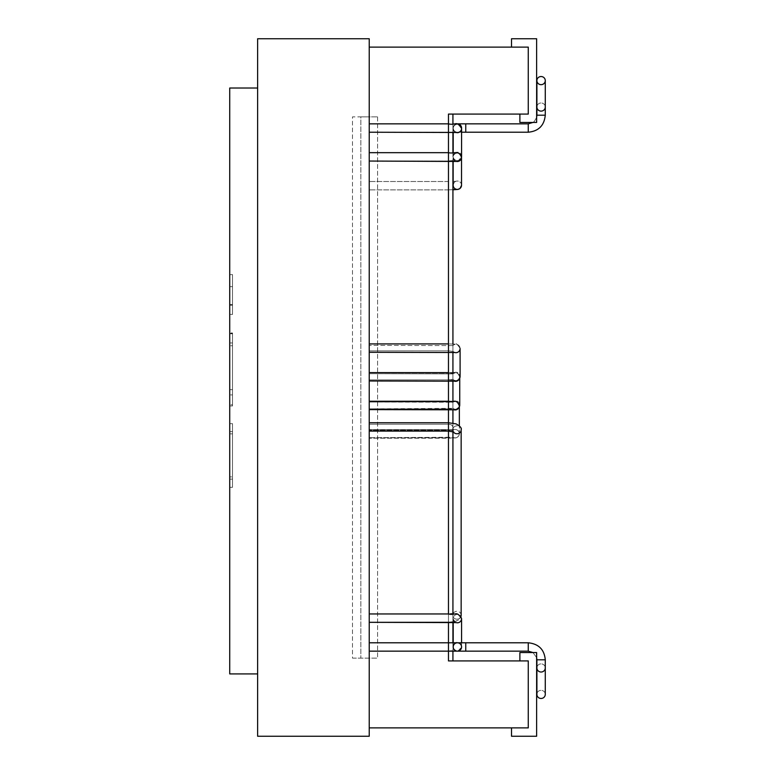 <?xml version="1.0" encoding="UTF-8"?>
<svg xmlns="http://www.w3.org/2000/svg" width="775" height="775" viewBox="0 0 775 775"><rect width="100%" height="100%" fill="white"/><g stroke="black" fill="none" stroke-linecap="round" stroke-linejoin="round"><path stroke-width="0.58" stroke-dasharray="3.88 2.91" d="M229.729 345.757L229.729 405.955L229.729 332.988L229.729 405.955L229.729 332.988L229.729 404.773L229.729 345.757L229.729 404.773L229.729 345.757L232.519 345.757L232.519 405.955L229.729 405.955L232.519 405.955L232.519 333.521L229.729 333.521L232.519 333.521L229.729 333.734L232.519 333.734L232.519 390.503L232.519 389.641L229.729 389.641L229.729 394.901L229.729 389.641L232.519 389.641L232.519 342.967L229.729 342.967L232.519 342.967L232.519 332.988L229.729 332.988L232.519 332.988L232.519 404.773L232.519 345.757L229.729 345.757M229.729 88.021L229.729 673.921L257.629 673.921L257.629 128.03L257.629 673.921L229.729 673.921L229.729 88.021L257.629 88.021L257.629 128.078L257.629 88.021L229.729 88.021M229.729 305.195L229.729 274.612L229.729 314.427L229.729 274.612L229.729 305.195L232.519 305.195L232.519 314.427L232.519 274.612L232.519 314.427L229.729 314.427L232.519 314.427L232.519 304.546L229.729 304.546L232.519 304.546L232.519 286.634L229.729 286.634L232.519 286.634L232.519 274.612L229.729 274.612L232.519 274.612L232.519 305.195L229.729 305.195M229.729 476.887L229.729 423.663L229.729 487.291L229.729 423.663L229.729 476.887L232.519 476.887L229.729 476.887L232.519 476.887L232.519 487.291L229.729 487.291L232.519 487.291L232.519 479.144L229.729 479.144L232.519 479.144L232.519 433.855L229.729 433.855L232.519 433.855L232.519 423.663L229.729 423.663L232.519 423.663L232.519 431.607L229.729 431.607L232.519 431.607L232.519 476.887L229.729 476.887M369.229 408.832L369.229 430.367L448.463 430.367L448.463 408.832L452.929 408.338L452.929 380.428L452.929 381.058L452.91 380.399L448.463 379.886L452.929 379.353L452.91 351.414L448.463 350.852L369.229 350.852L369.229 352.286L369.229 47.12L369.229 373.686L452.929 373.899L452.929 401.799L452.91 351.414L448.463 350.852L369.229 350.852L369.229 352.286L369.229 47.12L369.229 373.686L369.229 350.852L369.229 373.686L448.463 373.686L369.229 373.686L369.229 372.601L369.229 380.971L369.229 372.601L369.229 373.686L452.929 373.899L452.929 401.799L448.463 402.022L452.929 402.244L452.929 401.324L452.929 430.144L448.463 430.367L448.463 408.832L369.229 408.832L452.929 408.338L452.91 380.399L448.463 379.886L369.229 379.886L369.229 402.022L369.229 379.886L448.463 379.886L452.929 379.353L452.929 401.799L369.229 402.022L452.929 402.244L452.929 430.144L452.929 408.338A4.185 4.175 0 0 0 459.343 406.817A4.185 4.175 0 0 1 452.929 408.309L452.929 430.144L369.229 430.367L369.229 727.88L369.229 401.237L369.229 438.214L369.229 437.691L452.929 437.236L452.929 427.984C453.007 425.669 451.525 424.409 448.463 424.216L369.229 424.216L369.229 408.832L448.463 408.832L369.229 408.832L369.229 409.607L369.229 401.237L369.229 408.832M232.519 394.901L232.519 332.988L232.519 405.955L229.729 405.955L232.519 405.955L232.519 333.521L232.519 394.901L229.729 394.901L232.519 394.901M257.629 736.25L257.629 38.75L369.229 38.75L369.229 736.25L257.629 736.25L257.629 38.75L369.229 38.75L369.229 736.25L257.629 736.25M448.463 132.215L369.229 132.215L369.229 123.845L369.229 132.215L369.229 123.845L369.229 132.215L369.229 123.845L369.229 132.215L369.229 123.845L369.229 132.215L457.386 132.215A4.185 4.185 0 0 0 461.571 128.03A4.185 4.185 0 0 0 457.386 123.845A4.185 4.185 0 0 1 461.571 128.03A4.185 4.185 0 0 1 457.386 132.215A4.185 4.185 0 0 0 461.561 128.321A4.185 4.185 0 0 1 457.386 132.215A4.185 4.185 0 0 0 461.561 128.321A4.185 4.185 0 0 1 453.259 128.708A4.185 4.185 0 0 1 456.049 124.068A4.185 4.185 0 0 0 457.386 132.215L461.571 132.215L457.386 132.215A4.185 4.185 0 0 1 456.049 124.068A4.185 4.185 0 0 0 457.386 132.215L448.463 132.215L448.463 123.845L448.463 132.215M448.463 651.155L369.229 651.155L369.229 642.785L369.229 651.155L369.229 642.785L369.229 651.155L369.229 642.785L369.229 651.155L369.229 642.785L369.229 651.155L448.463 651.155L448.463 642.785L448.463 651.155C455.933 649.266 456.243 655.001 461.571 646.524A4.185 4.175 0 0 0 457.395 642.32A4.185 4.175 0 0 0 453.201 646.505A4.185 4.175 0 0 0 457.599 650.68A4.185 4.175 0 0 0 461.571 646.505A4.185 4.175 0 0 0 457.395 642.32A4.185 4.175 0 0 0 453.201 646.505A4.185 4.175 0 0 0 457.599 650.68A4.185 4.175 0 0 0 461.571 646.524C456.243 655.001 455.933 649.266 448.463 651.155M369.229 156.86L369.229 161.045L369.229 156.86M528.259 47.12L369.229 47.12L528.259 47.12L528.259 114.08L448.463 114.08L528.259 114.08L519.889 114.08L519.889 122.45L536.629 122.45L536.629 38.75L511.519 38.75L511.519 47.12L528.259 47.12L528.259 114.08L528.259 47.12M448.463 429.631L369.229 429.631L369.229 422.743L369.229 424.216L448.463 424.216C451.525 424.409 453.007 425.669 452.929 427.984L452.929 437.207A4.185 4.175 0 0 0 459.343 433.671A4.185 4.175 0 0 0 452.929 430.144A4.185 4.175 0 0 1 459.343 433.671A4.185 4.175 0 0 1 452.929 437.207L452.92 616.261L452.929 430.784L448.463 429.631L369.229 429.631L369.229 727.88L528.259 727.88L528.259 660.92L448.463 660.92L452.929 660.92L452.929 430.784L452.929 431.665L452.929 430.784L448.463 429.631L448.463 431.113L448.463 429.631M369.229 618.14L369.229 613.955L369.229 618.14M545.271 694.4A4.185 4.069 -0 0 0 541.086 690.331A4.185 4.069 -0 0 0 536.901 694.4A4.185 4.069 -0 0 1 541.086 690.331A4.185 4.069 -0 0 1 545.271 694.4M369.229 185.69L369.229 189.875L369.229 185.69M452.929 613.877L452.929 430.764L453.724 431.985L452.92 430.745L452.929 613.877L452.929 437.236L448.463 437.691L448.463 438.214L448.463 429.844L448.463 430.367L448.463 429.844L369.229 429.844L448.463 429.844L448.463 438.214L455.642 437.894C454.625 438.214 458.674 437.894 459.343 433.671L459.343 425.795L459.343 433.671C458.674 437.894 454.625 438.214 455.642 437.894L369.229 438.214L448.463 438.214L448.463 437.691L369.229 437.691L369.229 727.88L528.259 727.88L528.259 660.92L519.889 660.92L519.889 652.55L536.629 652.55L536.629 736.25L511.519 736.25L511.519 727.88L528.259 727.88L528.259 660.92L448.463 660.92L452.929 660.92L448.463 660.92L448.463 437.691L448.463 660.92L452.929 660.92L452.92 616.261A4.185 3.953 0 0 0 460.96 616.425A4.185 3.953 0 0 1 452.92 616.261L452.929 613.877M452.929 373.472L452.929 114.08L452.929 373.472L448.463 373.686L448.463 114.08L448.463 373.686L452.929 373.472L452.929 343.993L452.929 345.573L369.229 345.359L452.929 345.573L452.929 373.472A4.185 4.175 -0 0 1 460.098 376.398A4.185 4.175 -0 0 0 452.929 373.472M452.929 409.704L448.463 408.832L448.463 409.607L448.463 401.237L448.463 402.022L369.229 402.022L369.229 372.601L369.229 402.022L448.463 402.022L448.463 379.886L369.229 379.886L448.463 379.886L448.463 380.971L448.463 372.601L448.463 373.686L448.463 372.601L448.463 373.686L448.463 372.601L448.463 373.686L448.463 372.601L369.229 372.601L448.463 372.601L448.463 380.971L369.229 380.971L451.37 380.942L456.95 380.486L459.74 378.103A4.185 4.175 -0 0 1 452.929 379.324A4.185 4.175 -0 0 0 459.74 378.093L456.378 380.622L448.463 380.971L448.463 379.886L448.463 402.022L448.463 401.237L448.463 402.022L448.463 401.237L448.463 402.022L448.463 401.237L369.229 401.237L448.463 401.237L448.463 409.607L369.229 409.607L451.234 409.578L456.591 409.142L459.343 406.827L456.02 409.278L448.463 409.607L448.463 408.832L448.463 409.607L448.463 408.832L448.463 409.607L448.463 408.832L452.91 409.297A4.185 4.175 -0 0 0 453.937 409.772A4.185 4.175 -0 0 1 452.91 409.297L452.929 409.704M452.929 123.913L452.929 132.283L452.929 123.913M452.929 152.743L452.929 161.123L452.929 152.743M452.929 614.023L452.929 622.393L452.929 614.023M452.929 642.785L452.929 651.155L452.929 642.785M532.967 652.55L536.629 657.626L532.967 652.55M457.386 642.785A4.185 4.185 0 0 0 453.201 646.97A4.185 4.185 0 0 0 457.386 651.155A4.185 4.185 0 0 1 453.201 646.97A4.185 4.185 0 0 1 457.386 642.785A4.185 4.185 0 0 0 453.201 646.97A4.185 4.185 0 0 0 457.386 651.155A4.185 4.185 0 0 1 453.201 646.97A4.185 4.185 0 0 1 457.386 642.785M232.519 404.773L232.519 345.757L232.519 404.773L229.729 404.773L232.519 404.773M232.519 487.291L229.729 487.291L232.519 487.291L232.519 433.855L229.729 433.855L232.519 433.855L232.519 423.663L229.729 423.663L232.519 423.663L232.519 487.291M232.519 314.427L229.729 314.427L232.519 314.427M232.519 304.546L229.729 304.546L232.519 304.546M352.489 658.13L377.599 658.13L352.489 658.13L352.489 116.87L369.229 116.87L369.229 658.13L369.229 116.87L360.859 116.87L360.859 658.13L360.859 116.87L377.599 116.87L352.489 116.87L352.489 658.13M377.599 116.87L377.599 658.13L377.599 116.87M448.463 161.026L448.463 152.675L448.463 161.045L448.463 152.675L448.463 161.045L369.229 161.045L448.463 161.045L448.463 152.675L448.463 161.045L448.463 152.675L448.463 161.026L456.678 161.452L448.463 161.026M461.571 618.576A4.185 4.175 0 0 0 457.366 614.43A4.185 4.175 0 0 0 456.078 622.577A4.185 4.175 0 0 1 453.201 618.605L453.201 622.403L453.201 618.605A4.185 4.175 0 0 1 457.366 614.43A4.185 4.175 0 0 1 461.571 618.576M448.463 613.955L448.463 622.325L448.463 613.955L448.463 622.325L448.463 613.955L448.463 622.325L369.229 622.325L448.463 622.325L448.463 613.955L448.463 622.325L448.463 613.955L369.229 613.955L448.463 613.955L453.724 613.073L452.813 614.817L453.724 613.073L448.463 613.955M448.463 189.788L448.463 181.505L448.463 189.788L452.929 189.71L448.463 189.875L448.463 181.505L448.463 189.788M461.154 615.253A4.185 3.953 0 0 0 452.842 614.575A4.185 3.953 0 0 1 461.154 615.253M452.929 430.842A4.185 3.953 0 0 0 453.356 431.82A4.185 3.953 0 0 1 452.929 430.842M461.154 429.805A4.185 3.953 0 0 0 452.929 428.778A4.185 3.953 0 0 1 461.154 429.805M459.343 405.78A4.185 4.175 -0 0 0 452.929 402.244A4.185 4.175 -0 0 1 459.343 405.78M448.463 422.743L448.463 424.216L448.463 422.743M448.463 350.852L448.463 352.286L448.463 350.852M448.463 343.916L448.463 345.359L448.463 343.916L448.463 345.359L448.463 343.916L455.274 344.129C455.874 342.85 457.483 344.303 460.098 348.498A4.185 4.175 -0 0 0 452.929 345.573A4.185 4.175 -0 0 1 460.098 348.498C457.483 344.303 455.874 342.85 455.274 344.129L448.463 343.916M452.91 351.414A4.185 4.175 -0 0 0 454.644 352.48A4.185 4.175 -0 0 1 452.91 351.414M452.91 380.399A4.185 4.175 -0 0 0 454.305 381.145A4.185 4.175 -0 0 1 452.91 380.399L454.537 381.174L452.891 380.37M459.74 377.154A4.185 4.175 -0 0 0 452.929 373.899A4.185 4.175 -0 0 1 459.74 377.154C456.863 369.995 455.283 373.821 448.463 372.601L454.886 372.387L448.463 372.601C455.283 373.821 456.863 369.995 459.74 377.154M459.74 405.054A4.185 4.175 0 0 0 452.929 401.799A4.185 4.175 0 0 1 459.74 405.054L459.74 405.054M545.271 667.953A4.185 4.069 -0 0 0 541.086 663.875A4.185 4.069 -0 0 0 536.901 667.953A4.185 4.069 -0 0 1 541.086 663.875A4.185 4.069 -0 0 1 545.271 667.953M545.271 659.806L536.901 659.806L545.271 659.806M528.259 642.785L528.259 651.155L528.259 642.785M545.271 107.047A4.185 4.069 0 0 0 541.086 102.978A4.185 4.069 0 0 0 536.901 107.047A4.185 4.069 0 0 1 541.086 102.978A4.185 4.069 0 0 1 545.271 107.047M545.271 115.194L536.901 115.194L545.271 115.194M528.259 132.215L528.259 123.845L528.259 132.215M465.756 642.785L465.756 651.155L465.756 642.785M465.756 132.215L465.756 123.845L465.756 132.215M456.049 124.068A4.185 4.185 0 0 0 457.386 132.215A4.185 4.185 0 0 1 456.049 124.068M457.163 160.57A4.185 4.175 0 0 0 461.512 157.083A4.185 4.175 0 0 1 457.163 160.57A4.185 4.175 0 0 1 453.201 156.395A4.185 4.175 0 0 0 457.163 160.57M461.571 156.395A4.185 4.175 0 0 0 457.395 152.22A4.185 4.175 0 0 0 453.201 156.395A4.185 4.175 0 0 1 453.201 156.366C453.976 153.663 455.012 152.336 456.32 152.394L453.201 152.597L456.32 152.394C455.012 152.336 453.976 153.663 453.201 156.366A4.185 4.175 0 0 1 457.395 152.22A4.185 4.175 0 0 1 461.571 156.395L461.571 156.424C456.33 164.639 457.134 159.263 448.463 161.045C457.134 159.263 456.33 164.639 461.571 156.424M461.571 128.476A4.185 4.175 0 0 0 457.366 124.32A4.185 4.175 0 0 0 456.078 132.467A4.185 4.175 0 0 1 453.201 128.524A4.185 4.175 0 0 0 453.201 128.524L453.201 132.292L453.201 128.495C454.131 131.382 455.167 132.709 456.32 132.496C455.167 132.709 454.131 131.382 453.201 128.524A4.185 4.175 0 0 1 457.366 124.32A4.185 4.175 0 0 1 461.571 128.476M461.522 185.225A4.185 4.175 0 0 0 457.347 181.05A4.185 4.175 0 0 0 453.152 185.206C453.85 182.571 454.886 181.243 456.272 181.224L453.152 181.428L456.272 181.224C454.886 181.243 453.85 182.571 453.152 185.206A4.185 4.175 0 0 1 457.347 181.05A4.185 4.175 0 0 1 461.522 185.225M461.522 157.296A4.185 4.175 -0 0 0 457.318 153.15A4.185 4.175 -0 0 0 456.029 161.297A4.185 4.175 -0 0 1 453.152 157.344A4.185 4.175 -0 0 0 453.152 157.344L453.152 161.132L453.152 157.325A4.185 4.175 -0 0 1 457.318 153.15A4.185 4.175 -0 0 1 461.522 157.296M448.463 123.845L369.229 123.845L448.463 123.845M448.463 642.785L369.229 642.785L448.463 642.785M448.463 152.675L369.229 152.675L448.463 152.675M453.201 646.476C454.131 643.618 455.167 642.291 456.32 642.504L453.201 642.708L456.32 642.504C455.167 642.291 454.131 643.618 453.201 646.476L453.201 642.785L453.201 646.505M461.571 642.785L461.571 646.505L461.571 642.785M456.32 622.606C455.933 623.41 454.896 622.083 453.201 618.634C454.896 622.083 455.933 623.41 456.32 622.606M448.463 181.505L369.229 181.505L448.463 181.505M448.463 189.875L369.229 189.875L448.463 189.875M455.303 621.424L448.463 622.325L456.175 621.133L458.713 619.797L460.989 616.483L458.713 619.797L455.303 621.424M452.91 430.164L454.169 429.65L448.463 429.844L454.169 429.65L452.91 430.164M452.9 351.385L454.886 352.509L452.9 351.385M452.871 409.268L454.169 409.801L452.871 409.268M536.629 117.374L534.421 121.268L532.967 122.45L534.421 121.268L536.629 117.374M453.201 152.752L453.201 156.395L453.201 152.752M452.92 401.818L454.537 401.033L448.463 401.237L454.537 401.033L452.92 401.818M452.92 373.482L454.886 372.387L452.92 373.482M456.272 161.326C455.807 162.101 454.77 160.774 453.152 157.344C454.77 160.774 455.807 162.101 456.272 161.326"/><path stroke-width="1.16" d="M229.729 673.921L229.729 88.021L257.629 88.021L229.729 88.021L229.729 673.921L257.629 673.921L229.729 673.921M257.629 38.75L257.629 736.25L369.229 736.25L369.229 38.75L257.629 38.75L257.629 736.25L369.229 736.25L369.229 38.75L257.629 38.75M545.271 80.6A4.185 4.069 0 0 0 541.086 76.531A4.185 4.069 0 0 0 536.901 80.6A4.185 4.069 0 0 0 541.086 84.669A4.185 4.069 0 0 0 545.271 80.6A4.185 4.069 0 0 0 541.086 76.531A4.185 4.069 0 0 0 536.901 80.6A4.185 4.069 0 0 0 541.086 84.669A4.185 4.069 0 0 0 545.271 80.6L545.271 115.194C544.263 125.531 538.596 131.208 528.259 132.215C538.596 131.208 544.263 125.531 545.271 115.194L545.271 80.6M528.259 727.88L369.229 727.88L528.259 727.88L528.259 660.92L528.259 727.88L511.519 727.88L511.519 736.25L536.629 736.25L536.629 652.55L519.889 652.55L519.889 660.92L528.259 660.92L448.463 660.92L528.259 660.92L528.259 727.88M536.901 694.4A4.185 4.069 -0 0 0 541.086 698.469A4.185 4.069 -0 0 0 545.271 694.4A4.185 4.069 -0 0 1 541.086 698.469A4.185 4.069 -0 0 1 536.901 694.4L536.901 659.806L545.271 659.806L545.271 694.4L545.271 667.953A4.185 4.069 -0 0 1 541.086 672.022A4.185 4.069 -0 0 1 536.901 667.953L536.901 694.4M452.929 430.764L452.929 428.778L452.929 430.764M452.929 381.058L452.929 401.324L452.929 381.058M452.929 423.102L452.929 409.704L452.929 423.102M452.929 352.373L452.929 372.678L452.929 352.373M452.929 114.08L452.929 123.913L452.929 114.08M452.929 132.283L452.929 152.743L452.929 132.283M452.929 161.123L452.929 343.993L452.929 161.123M528.259 114.08L448.463 114.08L448.463 422.743L455.942 423.847C460.156 426.105 461.89 428.091 461.154 429.805L461.154 615.253A4.185 3.953 0 0 1 460.96 616.425A4.185 3.953 0 0 0 461.154 615.253L461.154 429.805A4.185 3.953 0 0 1 453.356 431.82A4.185 3.953 0 0 0 461.154 429.805C461.89 428.091 460.156 426.105 455.942 423.847L448.463 422.743L448.463 613.955C455.952 615.883 456.088 610.041 461.571 618.576A4.185 4.175 0 0 0 461.571 618.576L461.571 642.785L461.571 618.605A4.185 4.175 0 0 1 457.599 622.78A4.185 4.175 0 0 0 461.571 618.605C456.088 610.041 455.952 615.883 448.463 613.955L448.463 114.08L528.259 114.08L528.259 47.12L369.229 47.12L528.259 47.12L528.259 114.08L519.889 114.08L519.889 122.45L536.629 122.45L536.629 38.75L511.519 38.75L511.519 47.12L528.259 47.12L528.259 114.08M452.929 431.665L452.929 614.023L452.929 431.665M452.929 622.393L452.929 642.785L452.929 622.393M452.929 651.155L452.929 660.92L452.929 651.155M528.259 651.155L532.967 652.55L528.259 651.155L528.259 642.785L528.259 651.155L457.386 651.155A4.185 4.185 0 0 0 461.571 646.97A4.185 4.185 0 0 0 457.386 642.785A4.185 4.185 0 0 0 453.201 646.97A4.185 4.185 0 0 0 457.386 651.155L448.463 651.155L448.463 660.92L448.463 642.785L457.386 642.785A4.185 4.185 0 0 0 453.201 646.97A4.185 4.185 0 0 0 457.386 651.155A4.185 4.185 0 0 0 461.571 646.97A4.185 4.185 0 0 0 457.386 642.785A4.185 4.185 0 0 1 461.571 646.97A4.185 4.185 0 0 1 457.386 651.155L448.463 651.155L448.463 642.785L457.386 642.785A4.185 4.185 0 0 1 461.571 646.97A4.185 4.185 0 0 1 457.386 651.155A4.185 4.185 0 0 0 461.571 646.97A4.185 4.185 0 0 0 457.386 642.785A4.185 4.185 0 0 1 461.571 646.97A4.185 4.185 0 0 1 457.386 651.155L528.259 651.155M536.629 657.626L536.901 659.806L545.271 659.806C544.36 649.566 538.683 643.889 528.259 642.785L457.386 642.785L528.259 642.785C538.683 643.889 544.36 649.566 545.271 659.806L545.271 667.953A4.185 4.069 -0 0 1 541.086 672.022A4.185 4.069 -0 0 1 536.901 667.953L536.629 657.626M465.756 132.215L528.259 132.215L461.571 132.215L465.756 132.215L465.756 123.845L465.756 132.215M457.386 123.845A4.185 4.185 0 0 0 456.049 124.068A4.185 4.185 0 0 1 457.386 123.845A4.185 4.185 0 0 0 456.049 124.068A4.185 4.185 0 0 1 457.386 123.845A4.185 4.185 0 0 0 456.049 124.068A4.185 4.185 0 0 1 461.561 128.321A4.185 4.185 0 0 0 457.386 123.845A4.185 4.185 0 0 1 461.561 128.321A4.185 4.185 0 0 0 457.386 123.845L528.259 123.845L528.259 132.215L528.259 123.845L532.967 122.45L528.259 123.845L457.386 123.845M456.078 622.577A4.185 4.175 0 0 0 457.599 622.78A4.185 4.175 0 0 1 456.078 622.577M448.463 622.325L448.463 642.785L448.463 622.296L456.32 622.606L369.229 622.325L448.463 622.325M453.937 409.772A4.185 4.175 -0 0 0 459.343 405.78L459.343 425.795L459.343 405.78C456.252 398.815 454.692 402.273 448.463 401.237L369.229 401.237L448.463 401.237C454.692 402.273 456.252 398.815 459.343 405.78A4.185 4.175 -0 0 1 453.937 409.772M454.644 352.48A4.185 4.175 -0 0 0 460.098 348.498L460.098 376.398A4.185 4.175 -0 0 1 459.74 378.093A4.185 4.175 -0 0 0 460.098 376.398L460.098 348.498A4.185 4.175 -0 0 1 454.644 352.48M454.305 381.145A4.185 4.175 -0 0 0 459.74 377.154L459.74 405.054A4.185 4.175 0 0 1 459.343 406.817A4.185 4.175 0 0 0 459.74 405.054L459.74 377.154A4.185 4.175 -0 0 1 454.305 381.145M536.901 107.047A4.185 4.069 0 0 0 541.086 111.125A4.185 4.069 0 0 0 545.271 107.047A4.185 4.069 0 0 1 541.086 111.125A4.185 4.069 0 0 1 536.901 107.047L536.901 80.6L536.901 115.194L545.271 115.194L536.901 115.194L536.629 117.374L536.901 107.047M465.756 651.155L465.756 642.785L465.756 651.155M461.512 157.083A4.185 4.175 0 0 0 461.571 156.395A4.185 4.175 0 0 1 461.512 157.083L461.561 156.56L461.512 157.083M457.163 132.67A4.185 4.175 0 0 0 461.571 128.476C456.243 119.999 455.933 125.734 448.463 123.845L369.229 123.845L448.463 123.845C455.933 125.734 456.243 119.999 461.571 128.476A4.185 4.175 0 0 1 461.571 128.495L461.571 156.395L461.571 128.495A4.185 4.175 0 0 1 456.078 132.467A4.185 4.175 0 0 0 457.163 132.67M456.678 189.352A4.185 4.175 0 0 0 461.522 185.225A4.185 4.175 0 0 1 456.678 189.352A4.185 4.175 0 0 1 453.152 185.225A4.185 4.175 0 0 0 456.678 189.352L452.929 189.71L456.678 189.352M456.678 161.452A4.185 4.175 -0 0 0 461.522 157.296C458.374 149.546 454.46 154.138 448.463 152.675L369.229 152.675L448.463 152.675C454.46 154.138 458.374 149.546 461.522 157.296A4.185 4.175 -0 0 1 461.522 157.325L461.522 185.225L461.522 157.325A4.185 4.175 -0 0 1 456.678 161.452L369.229 161.045L456.678 161.452A4.185 4.175 -0 0 1 456.029 161.297A4.185 4.175 -0 0 0 456.678 161.452M369.229 132.215L456.32 132.496L369.229 132.215M453.201 622.403L453.201 642.785L453.201 622.403M369.229 613.955L448.463 613.955L369.229 613.955M453.724 431.985L448.463 431.113L369.229 431.113L448.463 431.113L453.724 431.985M369.229 352.286L454.886 352.509L369.229 352.286M369.229 343.916L448.463 343.916L369.229 343.916M369.229 422.743L448.463 422.743L369.229 422.743M454.537 381.174L369.229 380.971L454.537 381.174M454.169 409.801L369.229 409.607L454.169 409.801M369.229 372.601L448.463 372.601L369.229 372.601M369.229 651.155L448.463 651.155L369.229 651.155M369.229 642.785L448.463 642.785L369.229 642.785M453.201 132.292L453.201 152.752L453.201 132.292M459.343 406.827L459.73 405.228L459.343 406.827M459.74 378.103L460.098 376.582L459.74 378.103M461.512 185.419L460.059 188.412L457.957 189.42L452.929 189.807L457.957 189.42L460.059 188.412L461.512 185.419M453.152 161.132L453.152 185.225L453.152 161.132"/></g></svg>
